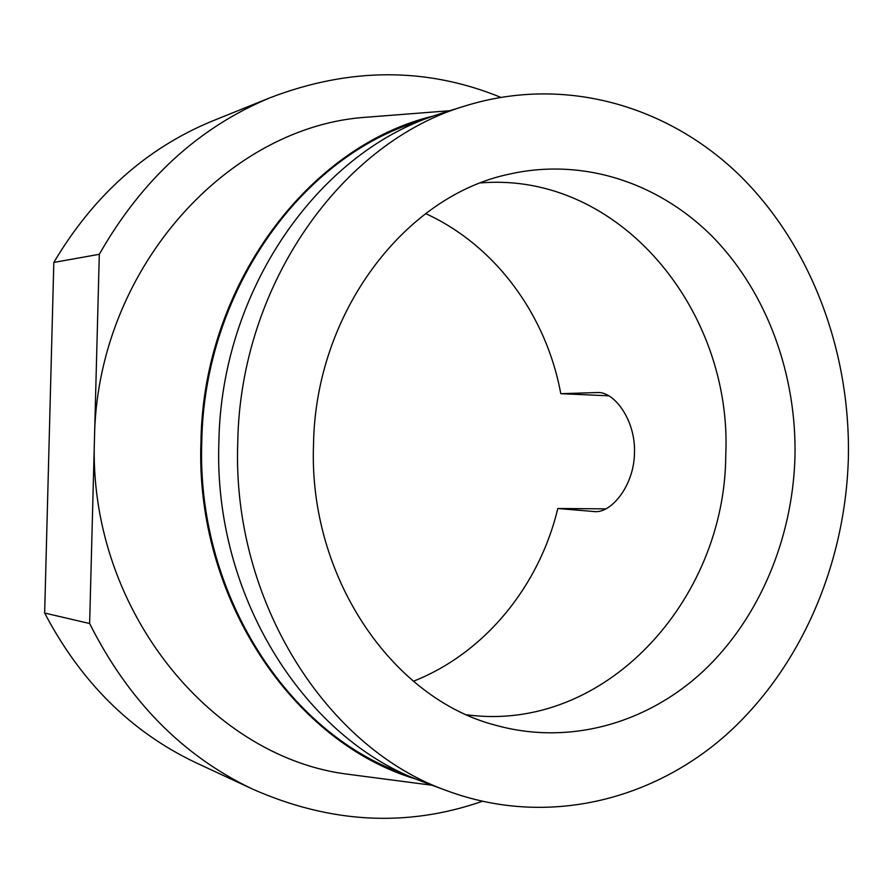 <?xml version="1.0" encoding="UTF-8"?>
<svg xmlns="http://www.w3.org/2000/svg" width="893" height="893" viewBox="0 0 893 893"><rect width="100%" height="100%" fill="white"/><g stroke="black" fill="none" stroke-linecap="round" stroke-linejoin="round"><path stroke-width="1.34" d="M413.403 681.27C485.301 652.883 539.417 585.629 557.79 508.497L595.598 511.667C612.14 512.247 634.097 485.022 634.476 453.064C635.76 421.049 615.244 392.764 598.723 392.507L560.793 393.679L608.78 395.822M425.648 213.594C495.961 245.698 546.494 315.698 560.793 393.679M480.78 182.92C619.697 171.523 732.74 311.01 725.752 455.452C725.172 600.051 604.985 733.432 466.849 714.791M313.521 444.658C315.363 312.271 405.31 195.534 509.378 174.124C584.803 157.079 661.635 183.958 714.891 239.134C767.935 294.846 796.824 375.998 794.96 457.261C792.571 538.501 759.474 618.034 703.584 670.9C647.514 723.218 569.388 746.035 494.945 725.06C392.15 698.237 308.431 576.945 313.521 444.658M848.35 458.656C845.225 564.097 801.222 667.484 726.322 734.727C651.276 801.2 545.757 827.13 447.493 790.941C327.084 748.825 231.834 601.703 237.75 442.671C240.161 283.55 342.979 141.607 465.443 105.854C565.459 74.856 669.471 106.278 740.933 176.591C812.217 247.651 850.75 353.204 848.35 458.656M428.372 783.898L417.556 779.734C302.392 735.296 213.304 593.856 218.874 442.18C221.252 290.415 317.618 153.83 434.947 115.487L445.975 111.882M417.556 779.734L396.671 771.161C283.55 727.46 196.348 589.48 201.773 441.734C204.095 293.897 298.396 160.662 413.638 122.944L434.947 115.487M416.06 779.12C293.976 743.222 194.964 598.957 200.958 441.711C203.202 284.365 309.637 145.47 433.429 116.012M366.175 776.631L343.693 773.684C207.823 754.272 87.637 606.001 94.468 438.921C96.399 271.706 224.176 129.931 360.872 117.653L383.477 115.889M482.142 801.367C406.672 827.588 329.964 823.413 252.016 788.843C182.384 755.534 128.257 700.436 89.635 623.526L99.302 254.304L53.826 262.43C93.553 195.545 146.184 148.495 211.719 121.292L215.28 119.852M99.302 254.304C141.898 179.526 198.826 127.331 270.11 97.728C349.766 67.276 426.586 67.12 500.582 97.259M198.413 763.872L194.931 762.254C130.914 731.646 80.817 681.906 44.65 613.033L89.635 623.526M557.79 508.497L605.822 508.865M53.826 262.43L44.65 613.033M594.068 511.6L596.725 511.622M597.183 392.485L599.783 392.596M447.493 790.941L425.113 782.692M432.045 785.248L343.693 773.684M270.11 97.728L211.719 121.292M252.016 788.843L194.931 762.254M449.715 110.732L360.872 117.653M465.443 105.854L442.649 112.92"/></g></svg>
